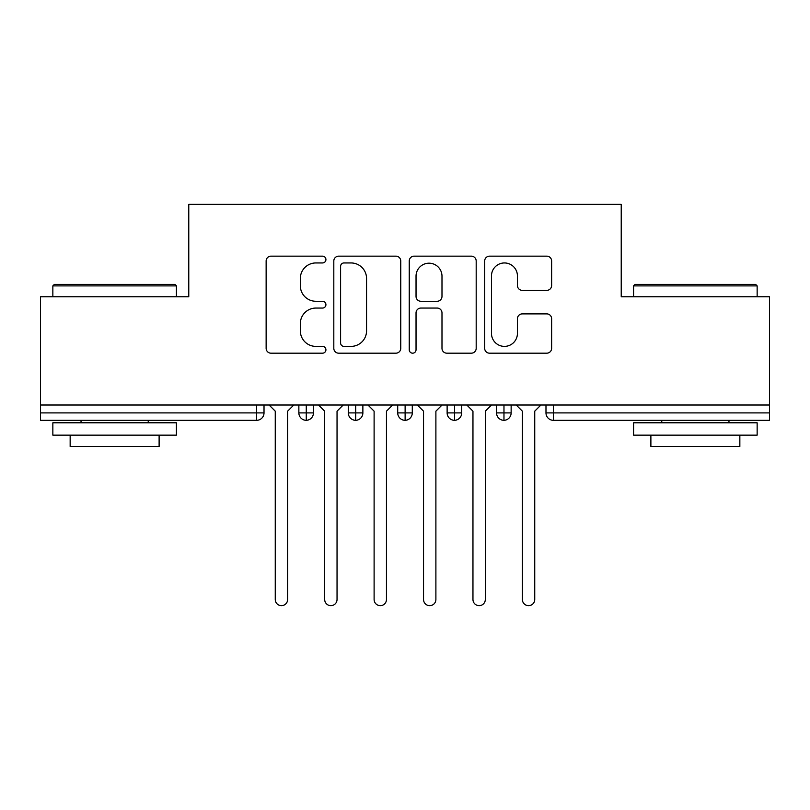 <?xml version="1.0" encoding="UTF-8"?>
<svg xmlns="http://www.w3.org/2000/svg" width="810" height="810" viewBox="0 0 810 810"><rect width="100%" height="100%" fill="white"/><g stroke="black" fill="none" stroke-linecap="round" stroke-linejoin="round"><path stroke-width="1.21" d="M325.924 259.554A3.392 3.392 0 0 0 322.532 256.152L270.986 256.152A4.85 4.85 0 0 0 266.136 261.012L266.136 348.33A4.85 4.85 0 0 0 270.986 353.18L322.532 353.18A3.392 3.392 0 0 0 325.924 349.788A3.392 3.392 0 0 0 322.532 346.386L315.859 346.386A15.522 15.522 0 0 1 300.338 330.865L300.338 323.585A15.522 15.522 0 0 1 315.859 308.063L322.532 308.063A3.392 3.392 0 0 0 325.924 304.671A3.392 3.392 0 0 0 322.532 301.269L315.859 301.269A15.522 15.522 0 0 1 300.338 285.748L300.338 278.478A15.522 15.522 0 0 1 315.859 262.946L322.532 262.946A3.392 3.392 0 0 0 325.924 259.554M546.78 290.355A4.85 4.85 0 0 0 551.63 285.505L551.63 261.012A4.85 4.85 0 0 0 546.78 256.152L489.534 256.152A4.85 4.85 0 0 0 484.684 261.012L484.684 348.33A4.85 4.85 0 0 0 489.534 353.18L546.78 353.18A4.85 4.85 0 0 0 551.63 348.33L551.63 318.735A4.85 4.85 0 0 0 546.78 313.885L522.278 313.885A4.85 4.85 0 0 0 517.428 318.735L517.428 333.416A12.98 12.98 0 0 1 504.448 346.386A12.98 12.98 0 0 1 491.478 333.416L491.478 275.926A12.98 12.98 0 0 1 504.448 262.946A12.98 12.98 0 0 1 517.428 275.926L517.428 285.505A4.85 4.85 0 0 0 522.278 290.355L546.78 290.355M40.5 405L769.5 405L769.5 296.764L621.229 296.764L621.229 204.343L188.77 204.343L188.77 296.764L40.5 296.764L40.5 412.908L256.608 412.908L256.608 405M400.758 261.012A4.85 4.85 0 0 0 395.908 256.152L338.661 256.152A4.85 4.85 0 0 0 333.811 261.012L333.811 348.33A4.85 4.85 0 0 0 338.661 353.18L395.908 353.18A4.85 4.85 0 0 0 400.758 348.33L400.758 261.012M414.092 256.152L471.339 256.152A4.85 4.85 0 0 1 476.189 261.012L476.189 348.33A4.85 4.85 0 0 1 471.339 353.18L446.847 353.18A4.85 4.85 0 0 1 441.987 348.33L441.987 312.913A4.85 4.85 0 0 0 437.137 308.063L420.886 308.063A4.85 4.85 0 0 0 416.036 312.913L416.036 349.788A3.392 3.392 0 0 1 412.644 353.18A3.392 3.392 0 0 1 409.242 349.788L409.242 261.012A4.85 4.85 0 0 1 414.092 256.152M264.019 405L264.019 412.908A7.412 7.412 0 0 1 256.608 420.319L40.5 420.319L40.5 412.908M769.5 405L769.5 420.319L553.392 420.319A7.412 7.412 0 0 1 545.981 412.908L545.981 405L545.981 412.908A7.412 7.412 0 0 0 553.392 420.319L553.392 412.908L769.5 412.908M306.271 420.319A7.412 7.412 0 0 1 298.86 412.908L298.86 405L298.86 412.908A7.412 7.412 0 0 0 306.271 420.319A7.412 7.412 0 0 0 313.44 412.908L313.44 405L313.44 412.908A7.412 7.412 0 0 1 306.271 420.319L306.271 412.908L313.44 412.908M306.271 405L306.271 412.908L298.86 412.908M256.608 420.319A7.412 7.412 0 0 0 264.019 412.908A7.412 7.412 0 0 1 256.608 420.319L256.608 412.908L264.019 412.908M355.701 405L355.701 412.908L348.29 412.908L348.29 405L348.29 412.908A7.412 7.412 0 0 0 355.701 420.319A7.412 7.412 0 0 0 362.87 412.908L362.87 405L362.87 412.908A7.412 7.412 0 0 1 355.701 420.319A7.412 7.412 0 0 1 348.29 412.908A7.412 7.412 0 0 0 355.701 420.319L355.701 412.908L362.87 412.908M405.121 405L405.121 412.908L397.71 412.908L397.71 405L397.71 412.908A7.412 7.412 0 0 0 405.121 420.319A7.412 7.412 0 0 0 412.29 412.908L412.29 405L412.29 412.908A7.412 7.412 0 0 1 405.121 420.319A7.412 7.412 0 0 1 397.71 412.908A7.412 7.412 0 0 0 405.121 420.319L405.121 412.908L412.29 412.908M454.552 405L454.552 420.319A7.412 7.412 0 0 1 447.13 412.908L447.13 405L447.13 412.908A7.412 7.412 0 0 0 454.552 420.319A7.412 7.412 0 0 0 461.71 412.908L461.71 405M503.972 405L503.972 420.319A7.412 7.412 0 0 1 496.56 412.908A7.412 7.412 0 0 0 503.972 420.319A7.412 7.412 0 0 1 496.56 412.908L496.56 405M511.14 405L511.14 412.908A7.412 7.412 0 0 1 503.972 420.319A7.412 7.412 0 0 0 511.14 412.908L496.56 412.908M343.997 262.946A3.392 3.392 0 0 0 340.595 266.348L340.595 342.994A3.392 3.392 0 0 0 343.997 346.386L351.034 346.386A15.522 15.522 0 0 0 366.555 330.865L366.555 278.478A15.522 15.522 0 0 0 351.034 262.946L343.997 262.946M441.987 276.169A12.98 12.98 0 0 0 429.017 263.189A12.98 12.98 0 0 0 416.036 276.169L416.036 296.419A4.85 4.85 0 0 0 420.886 301.269L437.137 301.269A4.85 4.85 0 0 0 441.987 296.419L441.987 276.169M275.258 599.481L275.258 411.176L275.258 599.481A6.176 6.176 0 0 0 281.445 605.657A6.176 6.176 0 0 0 287.621 599.481L287.621 411.176L287.621 599.481M293.797 405L287.621 411.176M275.258 411.176L269.082 405M324.688 599.481L324.688 411.176L324.688 599.481A6.176 6.176 0 0 0 330.865 605.657A6.176 6.176 0 0 0 337.041 599.481L337.041 411.176L337.041 599.481M374.109 599.481L374.109 411.176L374.109 599.481A6.176 6.176 0 0 0 380.285 605.657A6.176 6.176 0 0 0 386.461 599.481L386.461 411.176L386.461 599.481M423.539 599.481L423.539 411.176L423.539 599.481A6.176 6.176 0 0 0 429.715 605.657A6.176 6.176 0 0 0 435.891 599.481L435.891 411.176L435.891 599.481M472.959 599.481L472.959 411.176L472.959 599.481A6.176 6.176 0 0 0 479.135 605.657A6.176 6.176 0 0 0 485.311 599.481L485.311 411.176L485.311 599.481M343.217 405L337.041 411.176M324.688 411.176L318.512 405M392.647 405L386.461 411.176M374.109 411.176L367.932 405M442.068 405L435.891 411.176M423.539 411.176L417.352 405M491.488 405L485.311 411.176M472.959 411.176L466.783 405M54.341 284.401L174.93 284.401L176.418 285.889L52.852 285.889L54.341 284.401M114.635 435.152L52.852 435.152L52.852 422.79L176.418 422.79L176.418 435.152L114.635 435.152M159.114 435.152L159.114 446.512L70.156 446.512L70.156 435.152M635.07 284.401L755.659 284.401L757.147 285.889L633.582 285.889L635.07 284.401M695.365 435.152L633.582 435.152L633.582 422.79L757.147 422.79L757.147 435.152L695.365 435.152M739.844 435.152L739.844 446.512L650.886 446.512L650.886 435.152M522.379 599.481L522.379 411.176L522.379 599.481A6.176 6.176 0 0 0 528.555 605.657A6.176 6.176 0 0 0 534.742 599.481L534.742 411.176L534.742 599.481M540.918 405L534.742 411.176M522.379 411.176L516.203 405M553.392 405L553.392 412.908L545.981 412.908A7.412 7.412 0 0 0 553.392 420.319M447.13 412.908A7.412 7.412 0 0 0 454.552 420.319A7.412 7.412 0 0 0 461.71 412.908L447.13 412.908M52.852 296.764L52.852 285.889M81.03 422.79L81.03 420.319M148.24 422.79L148.24 420.319M176.418 296.764L176.418 285.889M633.582 296.764L633.582 285.889M661.76 422.79L661.76 420.319M728.97 422.79L728.97 420.319M757.147 296.764L757.147 285.889"/></g></svg>
